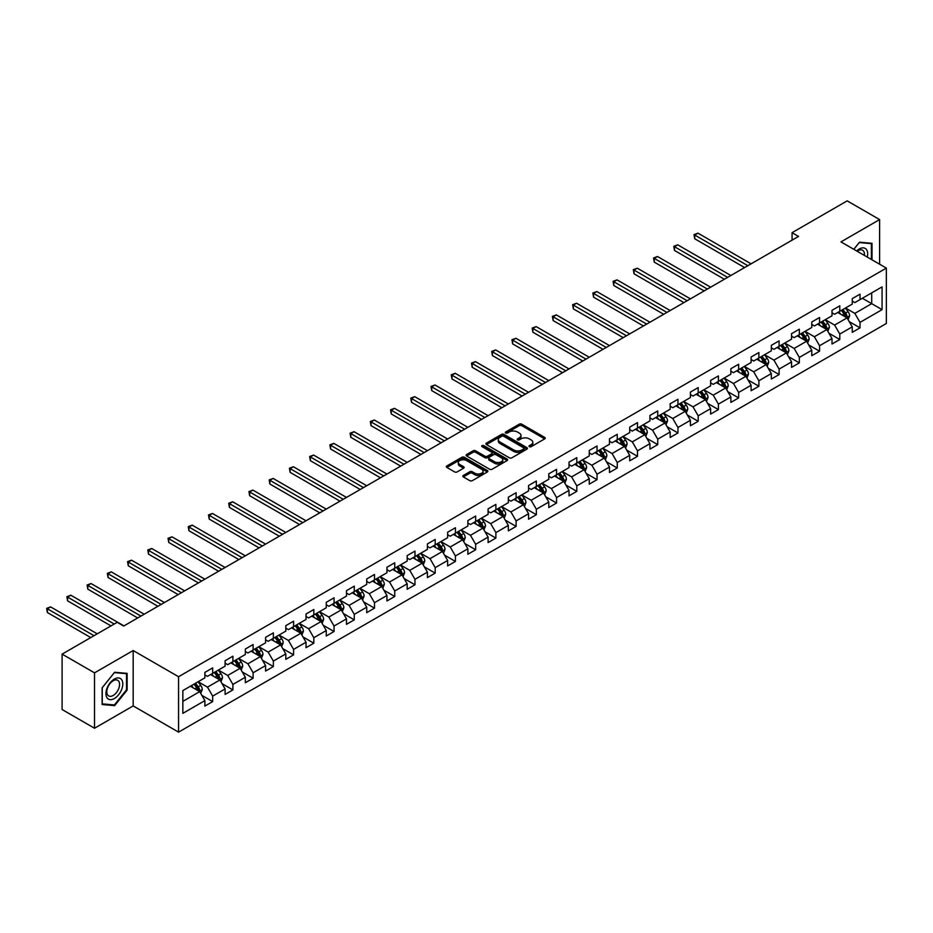 <?xml version="1.0" encoding="UTF-8"?>
<svg xmlns="http://www.w3.org/2000/svg" width="933" height="933" viewBox="0 0 933 933"><rect width="100%" height="100%" fill="white"/><g stroke="black" fill="none" stroke-linecap="round" stroke-linejoin="round"><path stroke-width="1.4" d="M529.384 446.685A1.26 0.723 0 0 0 531.157 446.685L544.685 438.872A1.796 1.038 0 0 0 545.21 438.137A1.796 1.038 0 0 0 544.685 437.402L521.769 424.177A1.796 1.038 0 0 0 519.226 424.177L505.698 431.979A1.26 0.723 0 0 0 507.482 433.017L509.231 432.002A5.761 3.324 0 0 1 517.383 432.002L519.296 433.099A5.761 3.324 0 0 1 520.976 435.454A5.761 3.324 0 0 1 519.296 437.81L517.547 438.813A1.26 0.723 0 0 0 519.319 439.851L521.069 438.837A5.761 3.324 0 0 1 529.221 438.837L531.134 439.933A5.761 3.324 0 0 1 532.813 442.289A5.761 3.324 0 0 1 531.134 444.644L529.384 445.647A1.26 0.723 0 0 0 529.384 446.685L529.384 445.647M463.351 475.468A1.796 1.038 0 0 0 462.826 476.203A1.796 1.038 0 0 0 463.351 476.938L469.777 480.647A1.796 1.038 0 0 0 472.32 480.647L487.341 471.981A1.796 1.038 0 0 0 487.866 471.247A1.796 1.038 0 0 0 487.341 470.512L464.424 457.287A1.796 1.038 0 0 0 461.882 457.287L446.86 465.952A1.796 1.038 0 0 0 446.336 466.687A1.796 1.038 0 0 0 446.86 467.421L454.628 471.911A1.796 1.038 0 0 0 457.17 471.911L463.608 468.191A1.796 1.038 0 0 0 464.133 467.456A1.796 1.038 0 0 0 463.608 466.722L459.747 464.506A4.817 2.776 0 0 1 458.336 462.535A4.817 2.776 0 0 1 461.31 459.969A4.817 2.776 0 0 1 466.558 460.575L481.65 469.276A4.817 2.776 0 0 1 483.061 471.247A4.817 2.776 0 0 1 480.087 473.812A4.817 2.776 0 0 1 474.839 473.206L472.32 471.76A1.796 1.038 0 0 0 469.777 471.76L463.351 475.468L463.351 476.938L469.777 473.253L469.777 471.76M133.174 650.534L94.525 672.845L62.103 654.126L62.103 709.523L94.525 728.241L133.174 705.931L178.565 732.137L178.565 676.728L133.174 650.534L133.174 705.931M879.609 264.202L879.609 219.582L840.96 241.892L886.35 268.098L178.565 676.728M879.609 219.582L847.187 200.863L792.07 232.679L792.07 240.166M62.103 654.126L117.22 622.299L123.704 626.043L798.555 236.422L792.07 232.679M509.36 457.8A1.796 1.038 0 0 0 511.914 457.8L526.923 449.123A1.796 1.038 0 0 0 527.46 448.388A1.796 1.038 0 0 0 526.923 447.653L504.018 434.428A1.796 1.038 0 0 0 501.476 434.428L486.455 443.093A1.796 1.038 0 0 0 485.918 443.828A1.796 1.038 0 0 0 486.455 444.563L509.36 457.8M482.559 446.954A1.26 0.723 0 0 1 483.842 447.129L483.842 445.636L507.132 459.083A1.796 1.038 0 0 1 507.657 459.817A1.796 1.038 0 0 1 507.132 460.552L492.111 469.229A1.796 1.038 0 0 1 489.568 469.229L466.652 455.992L473.089 452.307L473.089 450.814L466.652 454.523A1.796 1.038 0 0 0 466.127 455.257A1.796 1.038 0 0 0 466.652 455.992L466.652 454.523M473.089 452.307A1.796 1.038 0 0 1 475.632 452.307L475.632 450.814A1.796 1.038 0 0 0 473.089 450.814M475.632 450.814L484.927 456.179A1.796 1.038 0 0 0 487.469 456.179L491.738 453.718A1.796 1.038 0 0 0 492.262 452.983A1.796 1.038 0 0 0 491.738 452.248L482.058 446.662A1.26 0.723 0 0 1 483.842 445.636M178.565 732.137L886.35 323.494L886.35 268.098M201.843 695.342L212.666 701.593L212.666 696.123L225.11 688.939L225.11 694.409L232.9 689.907L232.9 684.449L245.344 677.253L245.344 682.723L253.123 678.233L253.123 672.763L265.578 665.579L265.578 671.049L273.357 666.547L273.357 661.089L285.801 653.905L285.801 659.363L293.58 654.873L293.58 649.403L306.036 642.219L306.036 647.689L313.815 643.199L313.815 637.729L326.27 630.545L326.27 636.003L334.049 631.513L334.049 626.043L346.493 618.859L346.493 624.329L354.272 619.839L354.272 614.369L366.727 607.185L366.727 612.643L374.506 608.153L374.506 602.683L386.95 595.499L386.95 600.969L394.741 596.479L394.741 591.009L407.185 583.825L407.185 589.283L414.963 584.793L414.963 579.323L427.419 572.139L427.419 577.609L435.198 573.119L435.198 567.649L447.642 560.465L447.642 565.923L455.421 561.433L455.421 555.975L467.876 548.779L467.876 554.249L475.655 549.759L475.655 544.289L488.099 537.105L488.099 542.563L495.889 538.073L495.889 532.615L508.333 525.419L508.333 530.889L516.112 526.399L516.112 520.929L528.568 513.745L528.568 519.203L536.347 514.713L536.347 509.255L548.791 502.059L548.791 507.529L556.569 503.039L556.569 497.569L569.025 490.385L569.025 495.855L576.804 491.353L576.804 485.895L589.259 478.699L589.259 484.169L597.038 479.679L597.038 474.209L609.482 467.025L609.482 472.495L617.261 467.993L617.261 462.535L629.717 455.339L629.717 460.809L637.496 456.319L637.496 450.849L649.939 443.665L649.939 449.135L657.73 444.633L657.73 439.175L670.174 431.991L670.174 437.449L677.953 432.959L677.953 427.489L690.408 420.305L690.408 425.775L698.187 421.284L698.187 415.815L710.631 408.631L710.631 414.089L718.41 409.599L718.41 404.129L730.866 396.945L730.866 402.415L738.644 397.924L738.644 392.455L751.1 385.271L751.1 390.729L758.879 386.239L758.879 380.769L771.323 373.585L771.323 379.055L779.102 374.565L779.102 369.095L791.557 361.911L791.557 367.369L799.336 362.879L799.336 357.421L811.78 350.225L811.78 355.695L819.571 351.205L819.571 345.735L832.014 338.551L832.014 344.009L839.793 339.519L839.793 334.061L852.249 326.865L852.249 332.335L860.028 327.845L860.028 322.375L882.07 309.651L882.07 286.886L871.702 292.88L871.702 303.657L882.07 309.651M212.666 701.593L204.887 706.083L204.887 700.613L182.845 713.348L182.845 690.583L204.887 677.859L204.887 672.39L212.666 667.9L212.666 673.369L225.11 666.174L225.11 660.716L232.9 656.214L232.9 661.684L245.344 654.5L245.344 649.03L253.123 644.54L253.123 650.009L265.578 642.814L265.578 637.356L273.357 632.866L273.357 638.324L285.801 631.14L285.801 625.67L293.58 621.18L293.58 626.649L306.036 619.454L306.036 613.996L313.815 609.506L313.815 614.964L326.27 607.78L326.27 602.31L334.049 597.82L334.049 603.289L346.493 596.094L346.493 590.636L354.272 586.146L354.272 591.604L366.727 584.42L366.727 578.95L374.506 574.46L374.506 579.929L386.95 572.745L386.95 567.276L394.741 562.786L394.741 568.244L407.185 561.06L407.185 555.59L414.963 551.1L414.963 556.569L427.419 549.385L427.419 543.916L435.198 539.426L435.198 544.884L447.642 537.7L447.642 532.23L455.421 527.74L455.421 533.209L467.876 526.025L467.876 520.556L475.655 516.066L475.655 521.524L488.099 514.34L488.099 508.882L495.889 504.38L495.889 509.85L508.333 502.665L508.333 497.196L516.112 492.706L516.112 498.175L528.568 490.98L528.568 485.522L536.347 481.02L536.347 486.49L548.791 479.305L548.791 473.836L556.569 469.346L556.569 474.815L569.025 467.62L569.025 462.162L576.804 457.66L576.804 463.13L589.259 455.945L589.259 450.476L597.038 445.986L597.038 451.455L609.482 444.26L609.482 438.802L617.261 434.311L617.261 439.77L629.717 432.585L629.717 427.116L637.496 422.626L637.496 428.095L649.939 420.9L649.939 415.442L657.73 410.952L657.73 416.41L670.174 409.225L670.174 403.756L677.953 399.266L677.953 404.735L690.408 397.54L690.408 392.082L698.187 387.592L698.187 393.05L710.631 385.865L710.631 380.396L718.41 375.906L718.41 381.375L730.866 374.18L730.866 368.722L738.644 364.232L738.644 369.69L751.1 362.505L751.1 357.036L758.879 352.546L758.879 358.015L771.323 350.831L771.323 345.362L779.102 340.872L779.102 346.33L791.557 339.146L791.557 333.676L799.336 329.186L799.336 334.655L811.78 327.471L811.78 322.002L819.571 317.512L819.571 322.97L832.014 315.786L832.014 310.316L839.793 305.826L839.793 311.295L852.249 304.111L852.249 298.642L860.028 294.152L860.028 299.61L882.07 286.886M210.59 674.559L219.931 679.959L207.476 687.143L198.146 681.755M204.887 674.862L207.476 676.355L212.666 673.369M207.476 687.143L212.666 696.123M219.931 679.959L225.11 688.939M230.824 662.885L240.154 668.273L227.71 675.457L218.369 670.069M225.11 663.188L227.71 664.681L232.9 661.684M227.71 675.457L232.9 684.449M240.154 668.273L245.344 677.253M251.047 651.199L260.389 656.599L247.933 663.783L238.603 658.395M245.344 651.502L247.933 652.995L253.123 650.009M247.933 663.783L253.123 672.763M260.389 656.599L265.578 665.579M271.281 639.525L280.623 644.913L268.168 652.097L258.826 646.709M265.578 639.828L268.168 641.321L273.357 638.324M268.168 652.097L273.357 661.089M280.623 644.913L285.801 653.905M291.516 627.839L300.846 633.239L288.402 640.423L279.06 635.035M285.801 628.142L288.402 629.647L293.58 626.649M288.402 640.423L293.58 649.403M300.846 633.239L306.036 642.219M311.739 616.165L321.08 621.553L308.625 628.737L299.295 623.349M306.036 616.468L308.625 617.961L313.815 614.964M308.625 628.737L313.815 637.729M321.08 621.553L326.27 630.545M331.973 604.479L341.303 609.879L328.859 617.063L319.518 611.675M326.27 604.782L328.859 606.287L334.049 603.289M328.859 617.063L334.049 626.043M341.303 609.879L346.493 618.859M352.196 592.805L361.538 598.193L349.094 605.389L339.752 599.989M346.493 593.108L349.094 594.601L354.272 591.604M349.094 605.389L354.272 614.369M361.538 598.193L366.727 607.185M372.43 581.131L381.772 586.519L369.316 593.703L359.986 588.315M366.727 581.422L369.316 582.927L374.506 579.929M369.316 593.703L374.506 602.683M381.772 586.519L386.95 595.499M392.665 569.445L401.995 574.833L389.551 582.029L380.209 576.629M386.95 569.748L389.551 571.241L394.741 568.244M389.551 582.029L394.741 591.009M401.995 574.833L407.185 583.825M412.887 557.771L422.229 563.159L409.774 570.343L400.444 564.955M407.185 558.062L409.774 559.567L414.963 556.569M409.774 570.343L414.963 579.323M422.229 563.159L427.419 572.139M433.122 546.085L442.452 551.473L430.008 558.669L420.666 553.269M427.419 546.388L430.008 547.881L435.198 544.884M430.008 558.669L435.198 567.649M442.452 551.473L447.642 560.465M453.345 534.411L462.686 539.799L450.242 546.983L440.901 541.595M447.642 534.702L450.242 536.207L455.421 533.209M450.242 546.983L455.421 555.975M462.686 539.799L467.876 548.779M473.579 522.725L482.921 528.113L470.465 535.309L461.135 529.909M467.876 523.028L470.465 524.521L475.655 521.524M470.465 535.309L475.655 544.289M482.921 528.113L488.099 537.105M493.814 511.051L503.144 516.439L490.7 523.623L481.358 518.235M488.099 511.342L490.7 512.847L495.889 509.85M490.7 523.623L495.889 532.615M503.144 516.439L508.333 525.419M514.036 499.365L523.378 504.753L510.922 511.949L501.592 506.561M508.333 499.668L510.922 501.161L516.112 498.175M510.922 511.949L516.112 520.929M523.378 504.753L528.568 513.745M534.271 487.691L543.612 493.079L531.157 500.263L521.815 494.875M528.568 487.982L531.157 489.487L536.347 486.49M531.157 500.263L536.347 509.255M543.612 493.079L548.791 502.059M554.505 476.005L563.835 481.405L551.391 488.589L542.05 483.201M548.791 476.308L551.391 477.801L556.569 474.815M551.391 488.589L556.569 497.569M563.835 481.405L569.025 490.385M574.728 464.331L584.07 469.719L571.614 476.903L562.284 471.515M569.025 464.634L571.614 466.127L576.804 463.13M571.614 476.903L576.804 485.895M584.07 469.719L589.259 478.699M594.962 452.645L604.292 458.045L591.849 465.229L582.507 459.841M589.259 452.948L591.849 454.441L597.038 451.455M591.849 465.229L597.038 474.209M604.292 458.045L609.482 467.025M615.185 440.971L624.527 446.359L612.083 453.543L602.741 448.155M609.482 441.274L612.083 442.767L617.261 439.77M612.083 453.543L617.261 462.535M624.527 446.359L629.717 455.339M635.42 429.285L644.761 434.685L632.306 441.869L622.976 436.481M629.717 429.588L632.306 431.081L637.496 428.095M632.306 441.869L637.496 450.849M644.761 434.685L649.939 443.665M655.654 417.611L664.984 422.999L652.54 430.183L643.199 424.795M649.939 417.914L652.54 419.407L657.73 416.41M652.54 430.183L657.73 439.175M664.984 422.999L670.174 431.991M675.877 405.925L685.219 411.325L672.763 418.509L663.433 413.121M670.174 406.228L672.763 407.733L677.953 404.735M672.763 418.509L677.953 427.489M685.219 411.325L690.408 420.305M696.111 394.251L705.453 399.639L692.997 406.835L683.656 401.435M690.408 394.554L692.997 396.047L698.187 393.05M692.997 406.835L698.187 415.815M705.453 399.639L710.631 408.631M716.346 382.577L725.676 387.965L713.232 395.149L703.89 389.761M710.631 382.868L713.232 384.373L718.41 381.375M713.232 395.149L718.41 404.129M725.676 387.965L730.866 396.945M736.569 370.891L745.91 376.279L733.455 383.475L724.125 378.075M730.866 371.194L733.455 372.687L738.644 369.69M733.455 383.475L738.644 392.455M745.91 376.279L751.1 385.271M756.803 359.217L766.133 364.605L753.689 371.789L744.347 366.401M751.1 359.508L753.689 361.013L758.879 358.015M753.689 371.789L758.879 380.769M766.133 364.605L771.323 373.585M777.026 347.531L786.367 352.919L773.923 360.115L764.582 354.715M771.323 347.834L773.923 349.327L779.102 346.33M773.923 360.115L779.102 369.095M786.367 352.919L791.557 361.911M797.26 335.857L806.602 341.245L794.146 348.429L784.816 343.041M791.557 336.148L794.146 337.653L799.336 334.655M794.146 348.429L799.336 357.421M806.602 341.245L811.78 350.225M817.495 324.171L826.825 329.559L814.381 336.755L805.039 331.355M811.78 324.474L814.381 325.967L819.571 322.97M814.381 336.755L819.571 345.735M826.825 329.559L832.014 338.551M837.717 312.497L847.059 317.885L834.603 325.069L825.273 319.681M832.014 312.788L834.603 314.293L839.793 311.295M834.603 325.069L839.793 334.061M847.059 317.885L852.249 326.865M862.36 298.268L871.702 303.657L854.838 313.395L845.496 307.995M852.249 301.114L854.838 302.607L860.028 299.61M854.838 313.395L860.028 322.375M94.525 672.845L94.525 728.241M182.845 701.371L199.697 691.633L190.355 686.245M199.697 691.633L204.887 700.613M849.193 321.593L860.028 327.845M828.97 333.268L839.793 339.519M808.736 344.953L819.571 351.205M788.502 356.628L799.336 362.879M768.279 368.313L779.102 374.565M748.044 379.988L758.879 386.239M727.822 391.673L738.644 397.924M707.587 403.348L718.41 409.599M687.353 415.022L698.187 421.284M667.13 426.708L677.953 432.959M646.896 438.382L657.73 444.633M626.673 450.068L637.496 456.319M606.438 461.742L617.261 467.993M586.204 473.428L597.038 479.679M565.981 485.102L576.804 491.353M545.747 496.788L556.569 503.039M525.512 508.462L536.347 514.713M505.289 520.148L516.112 526.399M485.055 531.822L495.889 538.073M464.832 543.507L475.655 549.759M444.598 555.182L455.421 561.433M424.363 566.867L435.198 573.119M404.141 578.542L414.963 584.793M383.906 590.227L394.741 596.479M363.672 601.902L374.506 608.153M343.449 613.587L354.272 619.839M323.215 625.262L334.049 631.513M302.992 636.936L313.815 643.199M282.757 648.622L293.58 654.873M262.523 660.296L273.357 666.547M242.3 671.982L253.123 678.233M222.066 683.656L232.9 689.907M872.017 259.817L872.017 243.315L859.503 242.195L853.8 249.298M102.117 704.508L114.631 705.628L127.145 690.058L127.145 673.369L114.631 672.25L102.117 687.819L102.117 704.508M126.491 689.685L127.145 690.058M113.301 704.858L114.631 705.628M529.886 446.86L531.134 446.137A5.761 3.324 0 0 0 532.813 443.781L532.813 442.289M520.976 435.454L520.976 436.947A5.761 3.324 0 0 1 519.296 439.303L518.048 440.026M544.662 438.883L521.769 425.67A1.796 1.038 0 0 0 519.226 425.67L506.211 433.192M526.923 447.653L526.923 449.123L504.018 435.921A1.796 1.038 0 0 0 501.476 435.921L486.478 444.586M523.751 448.901A1.26 0.723 0 0 0 523.751 447.875L503.633 436.259A1.26 0.723 0 0 0 501.849 436.259L500.006 437.332A5.761 3.324 0 0 0 498.315 439.676A5.761 3.324 0 0 0 500.006 442.032L513.756 449.974A5.761 3.324 0 0 0 521.897 449.974L523.751 448.901L523.751 450.406A1.26 0.723 0 0 0 524.113 449.893L524.113 448.388M498.315 439.676L498.315 441.181A5.761 3.324 0 0 0 500.006 443.525L500.006 442.032M523.751 450.406L521.897 451.467A5.761 3.324 0 0 1 513.756 451.467L500.006 443.525M475.632 452.307L484.927 457.671A1.796 1.038 0 0 0 487.469 457.671L491.738 455.211A1.796 1.038 0 0 0 492.262 454.476L492.262 452.983M483.842 447.129L507.109 460.564M494.56 461.742A4.817 2.776 0 0 0 499.808 462.348A4.817 2.776 0 0 0 502.782 459.782A4.817 2.776 0 0 0 501.371 457.811L496.064 454.744A1.796 1.038 0 0 0 493.51 454.744L489.254 457.205A1.796 1.038 0 0 0 488.729 457.94A1.796 1.038 0 0 0 489.254 458.674L494.56 461.742L494.56 463.246A4.817 2.776 0 0 0 499.808 463.841A4.817 2.776 0 0 0 502.782 461.275L502.782 459.782M488.729 457.94L488.729 459.444A1.796 1.038 0 0 0 489.254 460.179L489.254 458.674M494.56 463.246L489.254 460.179M483.061 471.247L483.061 472.739A4.817 2.776 0 0 1 480.087 475.305A4.817 2.776 0 0 1 474.839 474.71L472.32 473.253A1.796 1.038 0 0 0 469.777 473.253M458.336 462.535L458.336 464.039A4.817 2.776 0 0 0 459.747 465.999L459.747 464.506M463.608 466.722L463.608 468.191L459.747 465.999M487.341 470.512L487.341 471.981L464.424 458.779A1.796 1.038 0 0 0 461.882 458.779L446.884 467.433M848.085 319.657L849.625 315.774A4.863 2.811 -120 0 0 848.074 311.634L845.391 308.065M840.726 314.234L838.919 311.809M751.088 263.829L697.966 233.157L694.723 235.023L694.723 238.766L744.616 267.573M841.379 310.386L844.05 313.954A4.863 2.811 60 0 1 845.45 316.882L847.001 315.984A4.863 2.811 -120 0 0 845.613 313.056L842.931 309.488M841.718 310.188L844.68 314.153A2.472 1.434 60 0 1 845.135 314.899L847.001 315.984M694.723 238.766L694.012 234.615L747.846 265.695M694.012 234.615L697.966 233.157M870.571 243.186L871.375 243.653L871.375 259.444M853.823 249.321L859.246 242.568L871.375 243.653M867.27 257.076A11.919 6.881 120 0 0 865.206 248.411A11.919 6.881 120 0 0 856.669 250.954M864.39 255.409A9.027 5.213 120 0 0 862.582 250.242A9.027 5.213 120 0 0 857.194 251.257M114.374 698.525A11.919 6.881 120 0 0 122.794 683.924A11.919 6.881 120 0 0 114.374 679.061A11.919 6.881 120 0 0 105.942 693.651A11.919 6.881 120 0 0 114.374 698.525M113.185 695.47A9.027 5.213 120 0 0 119.086 687.516A9.027 5.213 120 0 0 117.698 680.285A9.027 5.213 120 0 0 113.185 680.74A9.027 5.213 120 0 0 107.295 688.694A9.027 5.213 120 0 0 108.671 695.925A9.027 5.213 120 0 0 113.185 695.47M102.245 687.703L114.374 672.623L126.491 673.708L126.491 689.872L114.374 704.951L102.245 703.867L102.245 687.703M125.687 673.241L126.491 673.708M827.851 331.343L829.39 327.448A4.863 2.811 -120 0 0 827.839 323.308L825.169 319.739M820.504 325.909L818.684 323.483M730.866 275.503L677.731 244.831L674.489 246.709L674.489 250.452L724.381 279.247M821.145 322.06L823.827 325.629A4.863 2.811 60 0 1 825.215 328.556L826.766 327.658A4.863 2.811 -120 0 0 825.378 324.731L822.708 321.162M821.483 321.862L824.457 325.827A2.472 1.434 60 0 1 824.9 326.585L826.766 327.658M674.489 250.452L673.778 246.289L727.623 277.381M673.778 246.289L677.731 244.831M807.616 343.017L809.168 339.134A4.863 2.811 -120 0 0 807.616 334.994L804.934 331.425M800.269 337.594L798.45 335.169M710.631 287.189L657.508 256.517L654.266 258.383L654.266 262.126L704.147 290.933M800.922 333.746L803.593 337.314A4.863 2.811 60 0 1 804.981 340.242L806.544 339.344A4.863 2.811 -120 0 0 805.144 336.416L802.473 332.848M801.26 333.548L804.223 337.513A2.472 1.434 60 0 1 804.678 338.259L806.544 339.344M654.266 262.126L653.555 257.974L707.389 289.055M653.555 257.974L657.508 256.517M787.394 354.692L788.933 350.808A4.863 2.811 -120 0 0 787.382 346.668L784.711 343.099M780.046 349.269L778.227 346.843M690.408 298.863L637.274 268.191L634.032 270.069L634.032 273.812L683.924 302.607M780.688 345.42L783.358 348.989A4.863 2.811 60 0 1 784.758 351.916L786.309 351.018A4.863 2.811 -120 0 0 784.921 348.091L782.239 344.522M781.026 345.222L784 349.187A2.472 1.434 60 0 1 784.443 349.945L786.309 351.018M634.032 273.812L633.32 269.649L687.166 300.741M633.32 269.649L637.274 268.191M767.159 366.377L768.699 362.494A4.863 2.811 -120 0 0 767.148 358.354L764.477 354.785M759.812 360.954L757.993 358.529M670.174 310.549L617.04 279.877L613.797 281.743L613.797 285.486L663.69 314.293M760.453 357.106L763.136 360.674A4.863 2.811 60 0 1 764.524 363.602L766.086 362.704A4.863 2.811 -120 0 0 764.687 359.776L762.016 356.208M760.792 356.907L763.765 360.873A2.472 1.434 60 0 1 764.22 361.619L766.086 362.704M613.797 285.486L613.086 281.334L666.932 312.415M613.086 281.334L617.04 279.877M746.936 378.052L748.476 374.168A4.863 2.811 -120 0 0 746.925 370.028L744.242 366.459M739.577 372.629L737.758 370.203M649.939 322.223L596.817 291.551L593.575 293.428L593.575 297.172L643.455 325.967M740.231 368.78L742.901 372.349A4.863 2.811 60 0 1 744.289 375.276L745.852 374.378A4.863 2.811 -120 0 0 744.464 371.451L741.782 367.882M740.569 368.582L743.531 372.547A2.472 1.434 60 0 1 743.986 373.305L745.852 374.378M593.575 297.172L592.863 293.009L646.697 324.101M592.863 293.009L596.817 291.551M726.702 389.737L728.241 385.854A4.863 2.811 -120 0 0 726.69 381.714L724.02 378.133M719.355 384.314L717.535 381.877M629.717 333.909L576.582 303.237L573.34 305.103L573.34 308.846L623.232 337.653M719.996 380.454L722.678 384.034A4.863 2.811 60 0 1 724.066 386.95L725.617 386.052A4.863 2.811 -120 0 0 724.23 383.136L721.547 379.556M720.334 380.267L723.308 384.233A2.472 1.434 60 0 1 723.751 384.979L725.617 386.052M573.34 308.846L572.629 304.694L626.475 335.775M572.629 304.694L576.582 303.237M706.468 401.412L708.019 397.528A4.863 2.811 -120 0 0 706.468 393.388L703.785 389.819M699.12 395.989L697.301 393.563M609.482 345.583L556.36 314.911L553.117 316.788L553.117 320.532L602.998 349.327M699.762 392.14L702.444 395.709A4.863 2.811 60 0 1 703.832 398.636L705.395 397.738A4.863 2.811 -120 0 0 703.995 394.811L701.324 391.242M700.1 391.942L703.074 395.907A2.472 1.434 60 0 1 703.529 396.665L705.395 397.738M553.117 320.532L552.394 316.369L606.24 347.461M552.394 316.369L556.36 314.911M686.245 413.097L687.784 409.214A4.863 2.811 -120 0 0 686.233 405.074L683.562 401.493M678.886 407.674L677.078 405.237M589.259 357.269L536.125 326.597L532.883 328.463L532.883 332.206L582.775 361.013M679.539 403.814L682.21 407.394A4.863 2.811 60 0 1 683.609 410.31L685.16 409.412A4.863 2.811 -120 0 0 683.772 406.496L681.09 402.916M679.877 403.627L682.839 407.593A2.472 1.434 60 0 1 683.294 408.339L685.16 409.412M532.883 332.206L532.172 328.054L586.017 359.135M532.172 328.054L536.125 326.597M666.01 424.772L667.55 420.888A4.863 2.811 -120 0 0 665.999 416.748L663.328 413.179M658.663 419.349L656.844 416.923M569.025 368.943L515.891 338.271L512.649 340.137L512.649 343.88L562.541 372.687M659.304 415.5L661.987 419.069A4.863 2.811 60 0 1 663.375 421.996L664.926 421.098A4.863 2.811 -120 0 0 663.538 418.171L660.867 414.602M659.643 415.302L662.617 419.267A2.472 1.434 60 0 1 663.06 420.013L664.926 421.098M512.649 343.88L511.937 339.729L565.783 370.821M511.937 339.729L515.891 338.271M645.788 436.457L647.327 432.574A4.863 2.811 -120 0 0 645.776 428.434L643.094 424.853M638.429 431.023L636.609 428.597M548.791 380.629L495.668 349.945L492.426 351.823L492.426 355.566L542.306 384.373M639.082 427.174L641.752 430.754A4.863 2.811 60 0 1 643.14 433.67L644.703 432.772A4.863 2.811 -120 0 0 643.315 429.856L640.633 426.276M639.42 426.987L642.382 430.941A2.472 1.434 60 0 1 642.837 431.699L644.703 432.772M492.426 355.566L491.714 351.414L545.548 382.495M491.714 351.414L495.668 349.945M625.553 448.132L627.093 444.248A4.863 2.811 -120 0 0 625.542 440.108L622.871 436.539M618.206 442.709L616.386 440.283M528.568 392.303L475.433 361.631L472.191 363.497L472.191 367.24L522.083 396.047M618.847 438.86L621.518 442.429A4.863 2.811 60 0 1 622.917 445.356L624.469 444.458A4.863 2.811 -120 0 0 623.081 441.531L620.398 437.962M619.185 438.662L622.159 442.627A2.472 1.434 60 0 1 622.603 443.373L624.469 444.458M472.191 367.24L471.48 363.089L525.326 394.181M471.48 363.089L475.433 361.631M605.319 459.817L606.87 455.934A4.863 2.811 -120 0 0 605.319 451.794L602.636 448.213M597.971 454.383L596.152 451.957M508.333 403.989L455.211 373.305L451.969 375.183L451.969 378.926L501.849 407.733M598.613 450.534L601.295 454.114A4.863 2.811 60 0 1 602.683 457.03L604.246 456.132A4.863 2.811 -120 0 0 602.846 453.216L600.176 449.636M598.951 450.347L601.925 454.301A2.472 1.434 60 0 1 602.38 455.059L604.246 456.132M451.969 378.926L451.245 374.774L505.091 405.855M451.245 374.774L455.211 373.305M585.096 471.492L586.635 467.608A4.863 2.811 -120 0 0 585.084 463.468L582.402 459.899M577.737 466.068L575.918 463.643M488.099 415.663L434.976 384.991L431.734 386.857L431.734 390.6L481.615 419.407M578.39 462.22L581.061 465.789A4.863 2.811 60 0 1 582.46 468.716L584.011 467.818A4.863 2.811 -120 0 0 582.624 464.891L579.941 461.322M578.728 462.022L581.691 465.987A2.472 1.434 60 0 1 582.145 466.733L584.011 467.818M431.734 390.6L431.023 386.449L484.857 417.541M431.023 386.449L434.976 384.991M564.862 483.177L566.401 479.282A4.863 2.811 -120 0 0 564.85 475.154L562.179 471.573M557.514 477.743L555.695 475.317M467.876 427.337L414.742 396.665L411.5 398.543L411.5 402.286L461.392 431.081M558.156 473.894L560.838 477.474A4.863 2.811 60 0 1 562.226 480.39L563.777 479.492A4.863 2.811 -120 0 0 562.389 476.576L559.718 472.996M558.494 473.707L561.468 477.661A2.472 1.434 60 0 1 561.911 478.419L563.777 479.492M411.5 402.286L410.788 398.134L464.634 429.215M410.788 398.134L414.742 396.665M544.627 494.852L546.178 490.968A4.863 2.811 -120 0 0 544.627 486.828L541.945 483.259M537.28 489.428L535.46 487.003M447.642 439.023L394.519 408.351L391.277 410.217L391.277 413.96L441.157 442.767M537.921 485.58L540.604 489.149A4.863 2.811 60 0 1 541.991 492.076L543.554 491.178A4.863 2.811 -120 0 0 542.155 488.251L539.484 484.682M538.271 485.382L541.233 489.347A2.472 1.434 60 0 1 541.688 490.093L543.554 491.178M391.277 413.96L390.565 409.809L444.4 440.889M390.565 409.809L394.519 408.351M524.404 506.537L525.944 502.642A4.863 2.811 -120 0 0 524.393 498.514L521.722 494.933M517.057 501.103L515.238 498.677M427.419 450.697L374.285 420.025L371.042 421.903L371.042 425.646L420.935 454.441M517.698 497.254L520.369 500.834A4.863 2.811 60 0 1 521.769 503.75L523.32 502.852A4.863 2.811 -120 0 0 521.932 499.936L519.249 496.356M518.037 497.056L521.011 501.021A2.472 1.434 60 0 1 521.454 501.779L523.32 502.852M371.042 425.646L370.331 421.483L424.177 452.575M370.331 421.483L374.285 420.025M504.17 518.212L505.709 514.328A4.863 2.811 -120 0 0 504.158 510.188L501.488 506.619M496.822 512.788L495.003 510.363M407.185 462.383L354.05 431.711L350.808 433.577L350.808 437.32L400.7 466.127M497.464 508.94L500.146 512.509A4.863 2.811 60 0 1 501.534 515.436L503.085 514.538A4.863 2.811 -120 0 0 501.697 511.611L499.027 508.042M497.802 508.742L500.776 512.707A2.472 1.434 60 0 1 501.219 513.453L503.085 514.538M350.808 437.32L350.097 433.169L403.942 464.249M350.097 433.169L354.05 431.711M483.947 529.897L485.487 526.002A4.863 2.811 -120 0 0 483.935 521.874L481.253 518.293M476.588 524.463L474.769 522.037M386.95 474.057L333.827 443.385L330.585 445.263L330.585 449.006L380.466 477.801M477.241 520.614L479.912 524.194A4.863 2.811 60 0 1 481.3 527.11L482.862 526.212A4.863 2.811 -120 0 0 481.475 523.285L478.792 519.716M477.579 520.416L480.542 524.381A2.472 1.434 60 0 1 480.996 525.139L482.862 526.212M330.585 449.006L329.874 444.843L383.708 475.935M329.874 444.843L333.827 443.385M463.713 541.572L465.252 537.688A4.863 2.811 -120 0 0 463.701 533.548L461.03 529.979M456.365 536.148L454.546 533.723M366.727 485.743L313.593 455.071L310.351 456.937L310.351 460.68L360.243 489.487M457.007 532.3L459.689 535.869A4.863 2.811 60 0 1 461.077 538.796L462.628 537.898A4.863 2.811 -120 0 0 461.24 534.971L458.558 531.402M457.345 532.102L460.319 536.067A2.472 1.434 60 0 1 460.762 536.813L462.628 537.898M310.351 460.68L309.639 456.529L363.485 487.609M309.639 456.529L313.593 455.071M443.478 553.257L445.029 549.362A4.863 2.811 -120 0 0 443.478 545.222L440.796 541.653M436.131 547.823L434.311 545.397M346.493 497.417L293.37 466.745L290.128 468.623L290.128 472.366L340.009 501.161M436.772 543.974L439.455 547.543A4.863 2.811 60 0 1 440.843 550.47L442.405 549.572A4.863 2.811 -120 0 0 441.006 546.645L438.335 543.076M437.111 543.776L440.084 547.741A2.472 1.434 60 0 1 440.539 548.499L442.405 549.572M290.128 472.366L289.405 468.203L343.251 499.295M289.405 468.203L293.37 466.745M423.255 564.932L424.795 561.048A4.863 2.811 -120 0 0 423.244 556.908L420.561 553.339M415.896 559.508L414.089 557.083M326.258 509.103L273.136 478.431L269.894 480.297L269.894 484.04L319.786 512.847M416.55 555.66L419.22 559.229A4.863 2.811 60 0 1 420.62 562.156L422.171 561.258A4.863 2.811 -120 0 0 420.783 558.331L418.101 554.762M416.888 555.462L419.85 559.427A2.472 1.434 60 0 1 420.305 560.173L422.171 561.258M269.894 484.04L269.182 479.889L323.028 510.969M269.182 479.889L273.136 478.431M403.021 576.606L404.56 572.722A4.863 2.811 -120 0 0 403.009 568.582L400.339 565.013M395.674 571.183L393.854 568.757M306.036 520.777L252.901 490.105L249.659 491.983L249.659 495.726L299.551 524.521M396.315 567.334L398.997 570.903A4.863 2.811 60 0 1 400.385 573.83L401.936 572.932A4.863 2.811 -120 0 0 400.549 570.005L397.878 566.436M396.653 567.136L399.627 571.101A2.472 1.434 60 0 1 400.07 571.859L401.936 572.932M249.659 495.726L248.948 491.563L302.793 522.655M248.948 491.563L252.901 490.105M382.787 588.291L384.338 584.408A4.863 2.811 -120 0 0 382.787 580.268L380.104 576.699M375.439 582.868L373.62 580.443M285.801 532.463L232.679 501.791L229.436 503.657L229.436 507.4L279.317 536.207M376.092 579.02L378.763 582.589A4.863 2.811 60 0 1 380.151 585.516L381.714 584.606A4.863 2.811 -120 0 0 380.314 581.691L377.643 578.11M376.431 578.822L379.393 582.787A2.472 1.434 60 0 1 379.848 583.533L381.714 584.606M229.436 507.4L228.725 503.249L282.559 534.329M228.725 503.249L232.679 501.791M362.564 599.966L364.103 596.082A4.863 2.811 -120 0 0 362.552 591.942L359.881 588.373M355.216 594.543L353.397 592.117M265.578 544.137L212.444 513.465L209.202 515.343L209.202 519.086L259.094 547.881M355.858 590.694L358.529 594.263A4.863 2.811 60 0 1 359.928 597.19L361.479 596.292A4.863 2.811 -120 0 0 360.091 593.365L357.409 589.796M356.196 590.496L359.17 594.461A2.472 1.434 60 0 1 359.613 595.219L361.479 596.292M209.202 519.086L208.491 514.923L262.336 546.015M208.491 514.923L212.444 513.465M342.329 611.651L343.869 607.768A4.863 2.811 -120 0 0 342.329 603.628L339.647 600.047M334.982 606.228L333.163 603.791M245.344 555.823L192.21 525.151L188.967 527.017L188.967 530.76L238.86 559.567M335.623 602.368L338.306 605.949A4.863 2.811 60 0 1 339.694 608.864L341.256 607.966A4.863 2.811 -120 0 0 339.857 605.05L337.186 601.47M335.962 602.182L338.936 606.147A2.472 1.434 60 0 1 339.39 606.893L341.256 607.966M188.967 530.76L188.256 526.609L242.102 557.689M188.256 526.609L192.21 525.151M322.107 623.326L323.646 619.442A4.863 2.811 -120 0 0 322.095 615.302L319.413 611.733M314.748 617.903L312.928 615.477M225.11 567.497L171.987 536.825L168.745 538.703L168.745 542.446L218.625 571.241M315.401 614.054L318.071 617.623A4.863 2.811 60 0 1 319.459 620.55L321.022 619.652A4.863 2.811 -120 0 0 319.634 616.725L316.952 613.156M315.739 613.856L318.701 617.821A2.472 1.434 60 0 1 319.156 618.579L321.022 619.652M168.745 542.446L168.033 538.283L221.867 569.375M168.033 538.283L171.987 536.825M301.872 635.011L303.412 631.128A4.863 2.811 -120 0 0 301.86 626.988L299.19 623.407M294.525 629.577L292.705 627.151M204.887 579.183L151.752 548.511L148.51 550.377L148.51 554.12L198.402 582.927M295.166 625.728L297.849 629.308A4.863 2.811 60 0 1 299.236 632.224L300.788 631.326A4.863 2.811 -120 0 0 299.4 628.41L296.729 624.83M295.504 625.542L298.478 629.507A2.472 1.434 60 0 1 298.922 630.253L300.788 631.326M148.51 554.12L147.799 549.969L201.645 581.049M147.799 549.969L151.752 548.511M281.638 646.686L283.189 642.802A4.863 2.811 -120 0 0 281.638 638.662L278.955 635.093M274.29 641.263L272.471 638.837M184.652 590.857L131.53 560.185L128.287 562.051L128.287 565.795L178.168 594.601M274.932 637.414L277.614 640.983A4.863 2.811 60 0 1 279.002 643.91L280.565 643.012A4.863 2.811 -120 0 0 279.165 640.085L276.495 636.516M275.27 637.216L278.244 641.181A2.472 1.434 60 0 1 278.699 641.927L280.565 643.012M128.287 565.795L127.564 561.643L181.41 592.735M127.564 561.643L131.53 560.185M261.415 658.371L262.954 654.488A4.863 2.811 -120 0 0 261.403 650.348L258.733 646.767M254.056 652.937L252.248 650.511M164.43 602.543L111.295 571.859L108.053 573.737L108.053 577.48L157.945 606.287M254.709 649.088L257.38 652.668A4.863 2.811 60 0 1 258.779 655.584L260.33 654.686A4.863 2.811 -120 0 0 258.942 651.77L256.26 648.19M255.047 648.901L258.009 652.855A2.472 1.434 60 0 1 258.464 653.613L260.33 654.686M108.053 577.48L107.342 573.329L161.187 604.409M107.342 573.329L111.295 571.859M241.181 670.046L242.72 666.162A4.863 2.811 -120 0 0 241.169 662.022L238.498 658.453M233.833 664.623L232.014 662.197M144.195 614.217L91.061 583.545L87.819 585.411L87.819 589.155L137.711 617.961M234.475 660.774L237.157 664.343A4.863 2.811 60 0 1 238.545 667.27L240.096 666.372A4.863 2.811 -120 0 0 238.708 663.445L236.037 659.876M234.813 660.576L237.787 664.541A2.472 1.434 60 0 1 238.23 665.287L240.096 666.372M87.819 589.155L87.107 585.003L140.953 616.095M87.107 585.003L91.061 583.545M220.958 681.731L222.497 677.848A4.863 2.811 -120 0 0 220.946 673.708L218.264 670.127M213.599 676.297L211.779 673.871M123.961 625.903L70.838 595.219L67.596 597.097L67.596 600.84L110.992 625.903M214.252 672.448L216.923 676.028A4.863 2.811 60 0 1 218.31 678.944L219.873 678.046A4.863 2.811 -120 0 0 218.485 675.13L215.803 671.55M214.59 672.261L217.552 676.215A2.472 1.434 60 0 1 218.007 676.973L219.873 678.046M67.596 600.84L66.884 596.688L114.234 624.025M66.884 596.688L70.838 595.219M200.723 693.406L202.263 689.522A4.863 2.811 -120 0 0 200.712 685.382L198.041 681.813M193.376 687.983L191.557 685.557M97.254 633.834L50.604 606.905L47.361 608.771L47.361 612.515L90.769 637.577M194.017 684.134L196.688 687.703A4.863 2.811 60 0 1 198.088 690.63L199.639 689.732A4.863 2.811 -120 0 0 198.251 686.805L195.568 683.236M194.356 683.936L197.329 687.901A2.472 1.434 60 0 1 197.773 688.647L199.639 689.732M47.361 612.515L46.65 608.363L94.011 635.711M46.65 608.363L50.604 606.905M531.134 446.137L531.134 444.644M517.547 439.851L517.547 438.813M519.296 439.303L519.296 437.81M505.698 433.017L505.698 431.979M519.226 425.67L519.226 424.177M521.769 425.67L521.769 424.177M544.685 438.872L544.685 437.402M486.455 444.563L486.455 443.093M501.476 435.921L501.476 434.428M504.018 435.921L504.018 434.428M513.756 451.467L513.756 449.974M521.897 451.467L521.897 449.974M484.927 457.671L484.927 456.179M487.469 457.671L487.469 456.179M491.738 455.211L491.738 453.718M507.132 460.552L507.132 459.083M472.32 473.253L472.32 471.76M474.839 474.71L474.839 473.206M446.86 467.421L446.86 465.952M461.882 458.779L461.882 457.287M464.424 458.779L464.424 457.287M846.581 317.605L849.59 315.867M845.613 313.056L848.074 311.634M842.149 315.051L844.05 313.954M826.346 329.291L829.367 327.541M825.378 324.731L827.839 323.308M821.926 326.737L823.827 325.629M806.112 340.965L809.133 339.227M805.144 336.416L807.616 334.994M801.692 338.411L803.593 337.314M785.889 352.651L788.898 350.901M784.921 348.091L787.382 346.668M781.457 350.097L783.358 348.989M765.655 364.325L768.675 362.587M764.687 359.776L767.148 358.354M761.235 361.771L763.136 360.674M745.432 376.011L748.441 374.261M744.464 371.451L746.925 370.028M741 373.445L742.901 372.349M725.198 387.685L728.218 385.947M724.23 383.136L726.69 381.714M720.777 385.131L722.678 384.034M704.963 399.359L707.984 397.621M703.995 394.811L706.468 393.388M700.543 396.805L702.444 395.709M684.74 411.045L687.749 409.307M683.772 406.496L686.233 405.074M680.309 408.491L682.21 407.394M664.506 422.719L667.527 420.981M663.538 418.171L665.999 416.748M660.086 420.165L661.987 419.069M644.283 434.405L647.292 432.667M643.315 429.856L645.776 428.434M639.851 431.851L641.752 430.754M624.049 446.079L627.058 444.341M623.081 441.531L625.542 440.108M619.617 443.525L621.518 442.429M603.814 457.765L606.835 456.027M602.846 453.216L605.319 451.794M599.394 455.211L601.295 454.114M583.591 469.439L586.6 467.701M582.624 464.891L585.084 463.468M579.16 466.885L581.061 465.789M563.357 481.125L566.378 479.387M562.389 476.576L564.85 475.154M558.937 478.571L560.838 477.474M543.123 492.799L546.143 491.061M542.155 488.251L544.627 486.828M538.703 490.245L540.604 489.149M522.9 504.485L525.909 502.735M521.932 499.936L524.393 498.514M518.468 501.931L520.369 500.834M502.665 516.159L505.686 514.421M501.697 511.611L504.158 510.188M498.245 513.605L500.146 512.509M482.443 527.845L485.452 526.095M481.475 523.285L483.935 521.874M478.011 525.291L479.912 524.194M462.208 539.519L465.217 537.781M461.24 534.971L463.701 533.548M457.788 536.965L459.689 535.869M441.974 551.205L444.994 549.455M441.006 546.645L443.478 545.222M437.554 548.651L439.455 547.543M421.751 562.879L424.76 561.141M420.783 558.331L423.244 556.908M417.319 560.325L419.22 559.229M401.517 574.565L404.537 572.815M400.549 570.005L403.009 568.582M397.096 572.011L398.997 570.903M381.282 586.239L384.303 584.501M380.314 581.691L382.787 580.268M376.862 583.685L378.763 582.589M361.059 597.925L364.068 596.175M360.091 593.365L362.552 591.942M356.628 595.359L358.529 594.263M340.825 609.599L343.845 607.861M339.857 605.05L342.329 603.628M336.405 607.045L338.306 605.949M320.602 621.273L323.611 619.535M319.634 616.725L322.095 615.302M316.17 618.719L318.071 617.623M300.368 632.959L303.388 631.221M299.4 628.41L301.86 626.988M295.948 630.405L297.849 629.308M280.133 644.633L283.154 642.895M279.165 640.085L281.638 638.662M275.713 642.079L277.614 640.983M259.91 656.319L262.919 654.581M258.942 651.77L261.403 650.348M255.479 653.765L257.38 652.668M239.676 667.993L242.697 666.255M238.708 663.445L241.169 662.022M235.256 665.439L237.157 664.343M219.453 679.679L222.462 677.941M218.485 675.13L220.946 673.708M215.022 677.125L216.923 676.028M199.219 691.353L202.228 689.615M198.251 686.805L200.712 685.382M194.799 688.799L196.688 687.703"/></g></svg>
